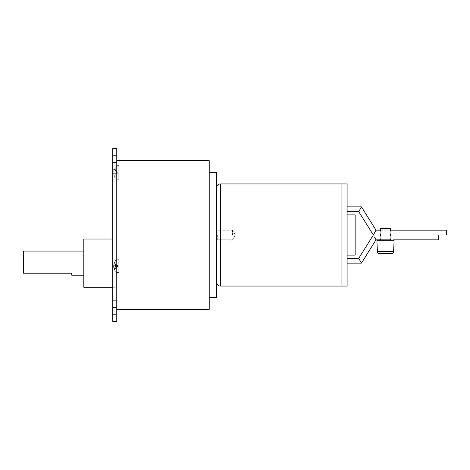 <?xml version="1.0" encoding="UTF-8"?>
<svg xmlns="http://www.w3.org/2000/svg" width="470" height="470" viewBox="0 0 470 470"><rect width="100%" height="100%" fill="white"/><g stroke="black" fill="none" stroke-linecap="round" stroke-linejoin="round"><path stroke-width="0.35" stroke-dasharray="2.35 1.76" d="M390.523 228.373L380.477 228.373M380.477 235L390.523 235L380.477 235C381.135 233.39 381.135 231.78 380.477 230.177L390.523 230.177C389.865 231.78 389.865 233.39 390.523 235C389.865 236.61 389.865 238.22 390.523 239.823L380.477 239.823C381.135 238.22 381.135 236.61 380.477 235L390.523 235L380.477 235M377.698 239.823L380.477 239.823M394.101 240.681L376.899 240.681M113.587 172.085L114.181 169.3L117.365 172.085L113.587 172.085L117.365 172.085L118.058 172.69L114.181 176.08L113.587 173.295L117.365 173.295L114.163 176.091L113.587 173.295L114.181 173.295L114.181 172.085L113.587 172.085L117.365 172.085L114.181 172.085L114.181 173.295L117.365 173.295L118.058 172.69L114.181 169.3L113.587 172.085M117.365 173.295L113.587 173.295L117.365 173.295M113.587 266.978L114.181 268.37L117.365 266.978L113.587 266.978L117.365 266.978L118.058 266.155L117.365 266.378L114.181 264.986L113.587 266.378L117.365 266.378L114.181 264.986L114.163 264.457L113.587 266.378L114.181 269.392L113.587 266.978L114.181 269.392L117.365 266.978L114.181 269.392L114.181 268.787L118.058 266.155L117.365 265.333L114.181 263.94L113.587 265.333L114.181 263.94L117.365 265.333L113.587 265.333L117.365 265.333L114.181 262.918L113.587 265.333L114.181 262.918L114.181 263.523L114.181 262.918L118.058 266.155L114.181 263.523L113.587 265.932L117.365 265.932L113.587 265.932L114.181 263.523L118.058 266.155L117.365 266.978L114.181 268.37L113.587 265.932L114.181 267.324L117.365 265.932L114.181 267.324L114.181 268.37L113.587 266.978M117.365 266.378L113.587 266.378L114.181 268.787L117.365 266.378M114.163 176.091A10.052 10.052 0 0 0 115.203 178.154A2.009 2.009 0 0 0 116.813 179.052L118.775 179.123L118.775 166.257L116.813 166.327A2.009 2.009 0 0 0 115.203 167.232A10.052 10.052 0 0 0 114.163 169.288M71.74 275.203L71.74 273.188L23.5 273.188L23.5 251.08M83.801 275.203L83.801 251.08L83.801 275.203M118.775 166.257L118.775 179.123M118.775 262.942L118.775 272.588L118.775 262.942M83.801 239.018L83.801 287.258M118.775 172.69L118.775 179.728L118.775 172.69M118.775 272.248L118.775 259.123L118.775 272.248M116.766 287.258L116.766 239.018L116.766 287.258L112.741 287.258M112.741 239.018L116.766 239.018M116.766 172.69L116.766 179.728L116.766 172.69M116.766 272.248L116.766 259.123L116.766 272.248M116.766 162.638L116.766 307.362L116.766 162.638L112.741 162.638L112.741 307.362L116.766 307.362L116.766 321.427L112.741 321.427L112.741 162.638L112.741 307.362L116.766 307.362L116.766 148.573L112.741 148.573L112.741 162.638L116.766 162.638M112.741 155.605L112.741 169.676L112.741 155.605L112.741 169.676L112.741 155.605L116.766 155.605L116.766 169.676L116.766 155.605L112.741 155.605M112.741 300.324L112.741 314.395L112.741 300.324L112.741 314.395L112.741 300.324L116.766 300.324L116.766 314.395L116.766 300.324L112.741 300.324M112.741 314.395L116.766 314.395L116.766 300.324L116.766 314.395L112.741 314.395M112.741 169.676L116.766 169.676L116.766 155.605L116.766 169.676L112.741 169.676M116.766 160.628L116.766 309.372L116.766 160.628M209.221 309.372L209.221 160.628M209.221 172.69L209.221 297.31L209.221 172.69M216.459 297.31L216.459 172.69M216.459 282.035L216.459 187.965L216.459 282.035M341.079 183.946L341.079 286.054M446.5 235L446.5 230.177M374.672 232.585L376.012 230.177M390.523 230.177L380.477 230.177M355.15 214.902L355.15 255.098M358.769 211.682L360.102 209.273M347.107 214.902L347.107 255.098L347.107 214.902M347.107 183.946L347.107 286.054M347.107 206.859L347.107 211.682L347.107 206.859M347.107 258.318L347.107 263.141L347.107 258.318M360.102 260.727L358.769 258.318M376.012 239.823L374.672 237.415M438.457 239.823L438.457 235M216.459 235L216.459 228.972L216.459 235M232.538 235L232.538 230.177L232.538 235M217.686 235L217.686 239.806L217.686 235M393.584 251.579L377.416 251.579M115.203 167.232L115.203 178.154L115.203 167.232M115.203 268.887L115.203 260.697L115.203 268.887M116.813 166.327L116.813 179.052L116.813 166.327M116.813 269.339L116.813 259.793L116.813 269.339M220.477 183.946L220.477 286.054M115.203 271.613L113.628 267.36L115.203 271.613L116.813 272.518L115.203 271.613M113.628 264.951L115.203 260.697L113.628 264.951M115.203 260.697L116.813 259.793L115.203 260.697M116.813 272.518L118.775 272.588L116.813 272.518M116.813 259.793L118.775 259.722L116.813 259.793M116.766 165.657L118.775 165.657M116.766 179.728L118.775 179.728M116.766 273.188L118.775 273.188L116.766 273.188M116.766 259.123L118.775 259.123L116.766 259.123M235.323 235L232.538 230.177L217.686 230.194L216.459 228.972L217.686 230.194L232.538 230.194L235.323 235L232.538 239.823L217.686 239.806L216.459 241.028L217.686 239.806L232.538 239.806L235.323 235"/><path stroke-width="0.7" d="M360.102 209.273L361.442 206.859L358.769 211.682L373.339 235L374.672 232.585L373.339 235L380.477 235C381.135 233.39 381.135 231.78 380.477 230.177L380.477 228.373L390.523 228.373L390.523 230.177C389.865 231.78 389.865 233.39 390.523 235L446.5 235L446.5 230.177L390.523 230.177M347.107 258.318L358.769 258.318L373.339 235L380.477 235C381.135 236.61 381.135 238.22 380.477 239.823L390.523 239.823C389.865 238.22 389.865 236.61 390.523 235L438.457 235L438.457 239.823L393.302 239.823A0.805 0.805 0 0 1 394.101 240.681L393.584 251.579A2.009 2.009 0 0 1 391.575 253.495L379.425 253.495L391.575 253.495M379.425 253.495A2.009 2.009 0 0 1 377.416 251.579L393.584 251.579M377.698 239.823L380.477 239.823L377.698 239.823A0.805 0.805 0 0 0 376.899 240.681L394.101 240.681M376.899 240.681L377.416 251.579M83.801 251.08L23.5 251.08L23.5 273.188L71.74 273.188L71.74 275.203L83.801 275.203M112.741 287.258L83.801 287.258L83.801 239.018L112.741 239.018M112.741 321.427L112.741 148.573L116.766 148.573L116.766 321.427L112.741 321.427M116.766 160.628L209.221 160.628L209.221 309.372L116.766 309.372M209.221 297.31L216.459 297.31L216.459 172.69L209.221 172.69M216.459 187.965A4.019 4.019 0 0 1 220.477 183.946L347.107 183.946L347.107 286.054L220.477 286.054A4.019 4.019 0 0 1 216.459 282.035M341.079 286.054L341.079 183.946M380.477 230.177L376.012 230.177L374.672 232.585M347.107 255.098L355.15 255.098L355.15 214.902L347.107 214.902M376.012 230.177L361.442 206.859L347.107 206.859M347.107 211.682L358.769 211.682M374.672 237.415L376.012 239.823L361.442 263.141L360.102 260.727L361.442 263.141L347.107 263.141M358.769 258.318L360.102 260.727M380.477 239.823L376.012 239.823M112.741 307.362L116.766 307.362M112.741 162.638L116.766 162.638M220.477 286.054L220.477 183.946"/></g></svg>
